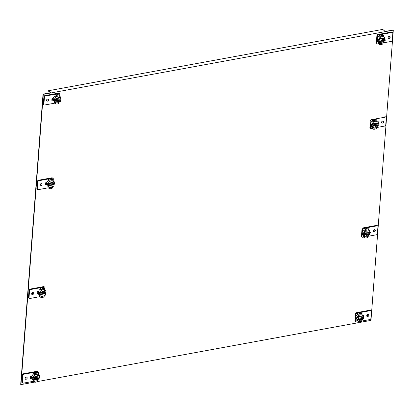 <?xml version="1.0" encoding="UTF-8"?>
<svg xmlns="http://www.w3.org/2000/svg" width="414" height="414" viewBox="0 0 414 414"><rect width="100%" height="100%" fill="white"/><g stroke="black" fill="none" stroke-linecap="round" stroke-linejoin="round"><path stroke-width="0.62" d="M361.375 322.144L370.965 320.384L393.3 30.134L43.299 94.351L20.964 384.601L34.471 382.122M37.508 381.563L358.338 322.703M384.311 37.234L384.29 37.519L384.311 37.234M377.775 122.187L377.801 121.871M362.887 315.675L362.907 315.39L362.887 315.675M46.647 184.204L45.374 184.437L46.647 184.204M30.481 377.935L31.759 377.703L30.481 377.935M53.163 99.546L51.885 99.779L53.163 99.546M37.001 293.215L38.269 292.983M20.964 384.601L20.7 384.378L43.035 94.133L50.969 92.674L48.583 90.707L382.717 29.399L385.103 31.371L393.3 30.134M46.637 183.94L45.395 184.168M30.507 377.666L31.749 377.439M53.152 99.282L51.905 99.51M37.022 292.941L38.264 292.714M43.035 94.133L43.299 94.351M50.456 92.767L48.547 91.189L48.583 90.707M59.668 95.06L58.379 93.994A4.973 3.829 129.6 0 0 56.775 93.962L58.969 93.559A1.092 0.838 -50.4 0 1 59.59 93.699L59.062 93.264A1.092 0.838 129.6 0 0 58.441 93.124L44.935 95.598A1.092 0.838 129.6 0 0 43.915 96.757L43.377 103.743A1.092 0.838 129.6 0 0 43.625 104.411L44.158 104.845A1.092 0.838 -50.4 0 1 43.905 104.178L44.443 97.192A1.092 0.838 -50.4 0 1 45.468 96.038L56.775 93.962A4.973 3.829 129.6 0 0 55.114 94.594L55.021 95.805L56.304 96.866A3.767 2.898 129.6 0 1 57.976 96.115A3.767 2.898 129.6 0 1 59.575 96.265L59.668 95.06A4.973 3.829 -50.4 0 0 58.058 95.023A4.973 3.829 -50.4 0 0 56.397 95.655L55.114 94.594M54.56 101.777L54.477 102.879L55.761 103.94A4.973 3.829 -50.4 0 0 57.37 103.976A4.973 3.829 -50.4 0 0 59.026 103.34L59.057 102.077M54.803 103.148L44.779 104.985A1.092 0.838 -50.4 0 1 44.158 104.845M59.699 96.255L59.844 94.366A1.092 0.838 -50.4 0 0 59.59 93.699M47.646 98.998A1.185 0.911 129.6 0 0 46.637 99.857A1.185 0.911 129.6 0 0 46.808 100.975A1.185 0.911 129.6 0 0 47.481 101.13A1.185 0.911 129.6 0 0 48.49 100.276A1.185 0.911 129.6 0 0 48.319 99.153A1.185 0.911 129.6 0 0 47.646 98.998M53.246 100.064L51.843 100.323L52.009 98.206L53.406 97.947M55.761 103.94L55.786 102.677M55.854 102.734A3.767 2.898 129.6 0 0 57.453 102.884A3.767 2.898 129.6 0 0 59.119 102.134M57.97 94.366L57.701 94.728L56.708 94.599L56.987 94.138L57.97 94.366L57.701 94.728M56.708 94.599L56.987 94.138M56.397 95.655L56.304 96.866M55.021 95.805A3.767 2.898 129.6 0 0 53.163 99.039A3.767 2.898 129.6 0 0 54.032 101.337L55.248 102.346A3.767 2.898 -50.4 0 1 54.394 100.716A3.767 2.898 -50.4 0 1 54.379 100.043A3.767 2.898 -50.4 0 1 54.498 99.35A3.767 2.898 -50.4 0 1 56.242 96.814M53.375 99.21L53.846 98.842L54.089 99.805L53.742 100.152L53.375 99.21L53.846 98.842M59.575 96.245A3.767 2.898 -50.4 0 1 60.046 96.545A3.767 2.898 -50.4 0 1 60.268 96.752L54.498 99.35L55.031 99.79L60.677 98.749L60.796 97.192L60.268 96.752M60.765 97.595A3.767 2.898 -50.4 0 1 60.915 98.848A3.767 2.898 -50.4 0 1 60.568 100.188M60.573 100.116L60.04 99.676L54.394 100.716L54.922 101.151L60.449 101.678L60.573 100.116L54.922 101.151M55.031 99.79L60.796 97.192M54.089 99.805L53.742 100.152M59.606 101.596A3.767 2.898 -50.4 0 1 55.248 102.346M53.044 98.014A2.65 2.039 129.6 0 0 53.173 98.91M52.407 98.134A2.153 1.656 129.6 0 0 52.785 98.651L53.168 98.967M53.158 99.086L51.921 99.313M38.186 371.855L37.658 371.42A1.092 0.838 129.6 0 0 37.037 371.275L23.536 373.754A1.092 0.838 129.6 0 0 22.511 374.913L21.973 381.894A1.092 0.838 129.6 0 0 22.227 382.562L22.754 383.002A1.092 0.838 -50.4 0 1 22.501 382.334L23.039 375.348A1.092 0.838 -50.4 0 1 24.064 374.194L37.57 371.715A1.092 0.838 -50.4 0 1 38.44 372.522L38.295 374.411M34.993 373.811A4.973 3.829 -50.4 0 1 36.655 373.18A4.973 3.829 -50.4 0 1 38.264 373.211L36.981 372.15A4.973 3.829 129.6 0 0 35.371 372.119A4.973 3.829 129.6 0 0 33.71 372.75L33.617 373.961L34.9 375.022L34.993 373.811L33.71 372.75M37.653 380.233L37.627 381.496A4.973 3.829 -50.4 0 1 35.966 382.127A4.973 3.829 -50.4 0 1 34.357 382.096L33.073 381.035L33.161 379.933M33.399 381.304L23.375 383.141A1.092 0.838 -50.4 0 1 22.754 383.002M26.242 377.154A1.185 0.911 129.6 0 0 25.233 378.008A1.185 0.911 129.6 0 0 25.404 379.131A1.185 0.911 129.6 0 0 26.077 379.286A1.185 0.911 129.6 0 0 27.086 378.432A1.185 0.911 129.6 0 0 26.915 377.309A1.185 0.911 129.6 0 0 26.242 377.154M32.007 376.103L30.605 376.362L30.439 378.479L31.842 378.22M34.357 382.096L34.383 380.833M34.45 380.885A3.767 2.898 129.6 0 0 36.049 381.04A3.767 2.898 129.6 0 0 37.721 380.29M36.567 372.522L36.297 372.885L35.304 372.75L35.583 372.295L36.567 372.522L36.297 372.885M35.304 372.75L35.583 372.295M38.264 373.211L38.171 374.422A3.767 2.898 129.6 0 0 36.572 374.266A3.767 2.898 129.6 0 0 34.9 375.022M33.617 373.961A3.767 2.898 129.6 0 0 31.759 377.19A3.767 2.898 129.6 0 0 32.628 379.493L33.845 380.502A3.767 2.898 -50.4 0 1 32.991 378.867L38.637 377.832L39.17 378.272L39.051 379.835L33.524 379.307L32.991 378.867A3.767 2.898 -50.4 0 1 32.975 378.199A3.767 2.898 -50.4 0 1 33.099 377.506A3.767 2.898 -50.4 0 1 34.838 374.965M32.442 376.999L31.971 377.366L32.339 378.303L32.685 377.956L32.442 376.999L31.971 377.366M38.171 374.401A3.767 2.898 -50.4 0 1 38.642 374.696A3.767 2.898 -50.4 0 1 38.864 374.908L33.099 377.506L33.627 377.941L39.392 375.348L38.864 374.908M39.361 375.752A3.767 2.898 -50.4 0 1 39.511 376.999A3.767 2.898 -50.4 0 1 39.164 378.339M39.392 375.348L39.273 376.906L33.627 377.941M32.339 378.303L32.685 377.956M38.202 379.752A3.767 2.898 -50.4 0 1 33.845 380.502M33.524 379.307L39.17 378.272M31.64 376.171A2.65 2.039 129.6 0 0 31.769 377.061M31.003 376.285A2.153 1.656 129.6 0 0 31.381 376.807L31.764 377.123M30.517 377.47L31.754 377.242M53.152 179.712L51.864 178.651A4.973 3.824 129.6 0 0 50.26 178.62L52.454 178.217L51.926 177.777L38.424 180.261A1.092 0.838 129.6 0 0 37.4 181.415L36.862 188.401A1.092 0.838 129.6 0 0 37.115 189.069L37.648 189.503A1.092 0.838 -50.4 0 1 37.395 188.836L37.933 181.855A1.092 0.838 -50.4 0 1 38.952 180.695L50.26 178.62A4.973 3.824 129.6 0 0 48.598 179.252L48.505 180.463L49.794 181.523A3.767 2.898 129.6 0 1 51.46 180.768A3.767 2.898 129.6 0 1 53.059 180.923L53.152 179.712A4.973 3.824 -50.4 0 0 51.543 179.681A4.973 3.824 -50.4 0 0 49.887 180.313L48.598 179.252M48.05 186.435L47.962 187.537L49.245 188.598A4.973 3.824 -50.4 0 0 50.855 188.629A4.973 3.824 -50.4 0 0 52.516 187.997L52.542 186.735M48.288 187.806L38.264 189.648A1.092 0.838 -50.4 0 1 37.648 189.503M53.183 180.913L53.328 179.024A1.092 0.838 -50.4 0 0 53.075 178.356L52.547 177.916M52.454 178.217A1.092 0.838 -50.4 0 1 53.075 178.356M41.131 183.661A1.185 0.911 129.6 0 0 40.122 184.515A1.185 0.911 129.6 0 0 40.298 185.638A1.185 0.911 129.6 0 0 40.97 185.788A1.185 0.911 129.6 0 0 41.974 184.934A1.185 0.911 129.6 0 0 41.804 183.811A1.185 0.911 129.6 0 0 41.131 183.661M46.73 184.722L45.333 184.98L45.493 182.864L46.896 182.605M49.245 188.598L49.276 187.335M49.338 187.387A3.767 2.898 129.6 0 0 50.938 187.542A3.767 2.898 129.6 0 0 52.609 186.786M51.186 179.386L51.455 179.024L50.472 178.796L50.192 179.252L51.186 179.386L51.455 179.024M50.472 178.796L50.192 179.252M49.887 180.313L49.794 181.523M48.505 180.463A3.767 2.898 129.6 0 0 46.647 183.697A3.767 2.898 129.6 0 0 47.517 185.995L48.733 187.004A3.767 2.898 -50.4 0 1 47.884 185.374A3.767 2.898 -50.4 0 1 47.869 184.701A3.767 2.898 -50.4 0 1 47.988 184.007A3.767 2.898 -50.4 0 1 49.727 181.467M46.86 183.868L47.331 183.5L47.574 184.463L47.227 184.804L46.86 183.868L47.331 183.5M53.059 180.897A3.767 2.898 -50.4 0 1 53.53 181.197A3.767 2.898 -50.4 0 1 53.753 181.41L47.988 184.007L48.516 184.442L54.162 183.407L54.281 181.844L53.753 181.41M54.25 182.253A3.767 2.898 -50.4 0 1 54.4 183.5A3.767 2.898 -50.4 0 1 54.053 184.841M54.058 184.773L53.525 184.333L47.884 185.374L48.412 185.808L53.939 186.331L54.058 184.773L48.412 185.808M48.516 184.442L54.281 181.844M47.574 184.463L47.227 184.804M53.09 186.253A3.767 2.898 -50.4 0 1 48.733 187.004M46.528 182.672A2.65 2.039 129.6 0 0 46.663 183.568M45.892 182.791A2.153 1.656 129.6 0 0 46.27 183.309L46.653 183.63M46.647 183.744L45.411 183.971M44.702 287.187L44.169 286.747A1.092 0.838 129.6 0 0 43.548 286.607L30.041 289.101A1.092 0.838 129.6 0 0 29.021 290.261L28.488 297.242A1.092 0.838 129.6 0 0 28.742 297.909L29.27 298.349A1.092 0.838 -50.4 0 1 29.021 297.682L29.549 290.695A1.092 0.838 -50.4 0 1 30.574 289.541L44.081 287.047A1.092 0.838 -50.4 0 1 44.95 287.854L44.81 289.743M38.274 293.04L36.996 293.272M41.503 289.148A4.973 3.829 -50.4 0 1 43.165 288.517A4.973 3.829 -50.4 0 1 44.774 288.548L43.491 287.482A4.973 3.829 129.6 0 0 41.881 287.451A4.973 3.829 129.6 0 0 40.22 288.087L40.132 289.298L41.416 290.359L41.503 289.148L40.22 288.087M44.169 295.565L44.143 296.828A4.973 3.829 -50.4 0 1 42.487 297.464A4.973 3.829 -50.4 0 1 40.877 297.433L39.594 296.367L39.677 295.27M39.92 296.636L29.891 298.489A1.092 0.838 -50.4 0 1 29.27 298.349M32.753 292.501A1.185 0.911 129.6 0 0 31.749 293.355A1.185 0.911 129.6 0 0 31.919 294.478A1.185 0.911 129.6 0 0 32.592 294.628A1.185 0.911 129.6 0 0 33.601 293.774A1.185 0.911 129.6 0 0 33.425 292.651A1.185 0.911 129.6 0 0 32.753 292.501M38.518 291.44L37.115 291.699L36.955 293.816L38.357 293.557M40.877 297.433L40.903 296.165M40.97 296.222A3.767 2.898 129.6 0 0 42.57 296.372A3.767 2.898 129.6 0 0 44.236 295.617M43.077 287.854L42.808 288.216L41.814 288.087L42.093 287.626L43.077 287.854L42.808 288.216M41.814 288.087L42.093 287.626M44.774 288.548L44.681 289.753A3.767 2.898 129.6 0 0 43.082 289.603A3.767 2.898 129.6 0 0 41.416 290.359M40.132 289.298A3.767 2.898 129.6 0 0 38.274 292.527A3.767 2.898 129.6 0 0 39.144 294.83L40.36 295.834A3.767 2.898 -50.4 0 1 39.506 294.204L45.157 293.164L45.685 293.604L45.566 295.161L40.039 294.644L39.506 294.204A3.767 2.898 -50.4 0 1 39.49 293.536A3.767 2.898 -50.4 0 1 39.609 292.843A3.767 2.898 -50.4 0 1 41.348 290.302M38.952 292.336L38.486 292.703L38.854 293.64L39.201 293.298L38.952 292.336L38.486 292.703M44.681 289.733A3.767 2.898 -50.4 0 1 45.157 290.033A3.767 2.898 -50.4 0 1 45.374 290.24L39.609 292.843L40.142 293.278L45.907 290.675L45.374 290.24M45.876 291.078A3.767 2.898 -50.4 0 1 46.026 292.331A3.767 2.898 -50.4 0 1 45.68 293.671M45.907 290.675L45.788 292.237L40.142 293.278M38.854 293.64L39.201 293.298M44.717 295.084A3.767 2.898 -50.4 0 1 40.36 295.834M40.039 294.644L45.685 293.604M38.155 291.508A2.65 2.039 129.6 0 0 38.285 292.398M37.519 291.627A2.153 1.656 129.6 0 0 37.897 292.144L38.279 292.46M37.032 292.807L38.269 292.579M377.221 38.678L377.423 36.101A1.092 0.838 -50.4 0 1 378.443 34.947L380.642 34.543A4.973 3.829 129.6 0 0 378.981 35.174L380.269 36.235A4.973 3.829 -50.4 0 1 381.925 35.604A4.973 3.829 -50.4 0 1 383.535 35.635L382.251 34.574A4.973 3.829 129.6 0 0 380.642 34.543L391.949 32.468A1.092 0.838 -50.4 0 1 392.57 32.608L392.037 32.168A1.092 0.838 129.6 0 0 391.421 32.028L377.915 34.507A1.092 0.838 129.6 0 0 376.89 35.661L376.352 42.647A1.092 0.838 129.6 0 0 376.605 43.315L377.133 43.755A1.092 0.838 -50.4 0 1 376.885 43.087L377.082 40.51M392.57 32.608A1.092 0.838 -50.4 0 1 392.819 33.275L392.286 40.261A1.092 0.838 -50.4 0 1 391.261 41.416L382.971 42.937M377.133 43.755A1.092 0.838 -50.4 0 0 377.754 43.894L378.67 43.729M378.432 42.357L378.344 43.46L379.628 44.521A4.973 3.829 -50.4 0 0 381.237 44.552A4.973 3.829 -50.4 0 0 382.898 43.92L382.924 42.658M378.981 35.174L378.888 36.385L380.176 37.446A3.767 2.898 129.6 0 1 381.843 36.691A3.767 2.898 129.6 0 1 383.442 36.846L383.535 35.635M389.082 38.455A1.185 0.911 129.6 0 0 390.091 37.602A1.185 0.911 129.6 0 0 389.921 36.479A1.185 0.911 129.6 0 0 389.248 36.323A1.185 0.911 129.6 0 0 388.239 37.177A1.185 0.911 129.6 0 0 388.41 38.3A1.185 0.911 129.6 0 0 389.082 38.455M384.083 37.276L384.88 37.131L384.761 38.704M381.837 34.947L381.568 35.309L380.58 35.174L380.854 34.719L381.837 34.947L381.568 35.309M380.58 35.174L380.854 34.719M380.269 36.235L380.176 37.446M379.628 44.521L379.659 43.258M379.721 43.31A3.767 2.898 129.6 0 0 381.32 43.465A3.767 2.898 129.6 0 0 382.991 42.709M378.888 36.385A3.767 2.898 129.6 0 0 377.03 39.615A3.767 2.898 129.6 0 0 377.899 41.917L379.115 42.927A3.767 2.898 -50.4 0 1 378.898 42.714A3.767 2.898 -50.4 0 1 378.251 40.624A3.767 2.898 -50.4 0 1 379.24 38.228L379.12 39.791L379.648 40.23L385.299 39.19L384.766 38.756L379.24 38.228A3.767 2.898 -50.4 0 1 380.109 37.389M377.956 40.381L377.609 40.727L377.242 39.791L377.713 39.423L377.956 40.381L377.609 40.727M384.792 39.283A3.767 2.898 -50.4 0 1 384.782 39.423A3.767 2.898 -50.4 0 1 384.663 40.117L379.017 41.157L378.898 42.714L379.426 43.154A3.767 2.898 -50.4 0 0 384.358 40.934M384.663 40.117L385.191 40.556L379.545 41.591L379.426 43.154L385.191 40.556M379.017 41.157L379.545 41.591M377.242 39.791L377.713 39.423M383.442 36.82A3.767 2.898 -50.4 0 1 383.913 37.12A3.767 2.898 -50.4 0 1 384.766 38.756M379.24 38.228L379.773 38.668L385.299 39.19M379.773 38.668L379.648 40.23M355.817 316.834L356.019 314.257A1.092 0.838 -50.4 0 1 357.039 313.098L359.238 312.699A4.973 3.829 129.6 0 0 357.582 313.331L357.489 314.536L358.772 315.603L358.866 314.392A4.973 3.829 -50.4 0 1 360.522 313.76A4.973 3.829 -50.4 0 1 362.131 313.791L360.848 312.73A4.973 3.829 129.6 0 0 359.238 312.699L370.546 310.624A1.092 0.838 -50.4 0 1 371.167 310.764L370.639 310.324A1.092 0.838 129.6 0 0 370.018 310.184L356.511 312.663A1.092 0.838 129.6 0 0 355.486 313.817L354.953 320.803A1.092 0.838 129.6 0 0 355.202 321.471L355.735 321.911A1.092 0.838 -50.4 0 1 355.481 321.243L355.678 318.661M371.167 310.764A1.092 0.838 -50.4 0 1 371.42 311.431L370.882 318.418A1.092 0.838 -50.4 0 1 369.857 319.572L361.567 321.093M357.266 321.88L356.351 322.051A1.092 0.838 -50.4 0 1 355.735 321.911M361.52 320.814L361.494 322.076A4.973 3.829 -50.4 0 1 359.833 322.708A4.973 3.829 -50.4 0 1 358.229 322.677L356.94 321.611L357.028 320.514M367.679 316.606A1.185 0.911 129.6 0 0 368.688 315.753A1.185 0.911 129.6 0 0 368.517 314.635A1.185 0.911 129.6 0 0 367.844 314.48A1.185 0.911 129.6 0 0 366.835 315.333A1.185 0.911 129.6 0 0 367.006 316.456A1.185 0.911 129.6 0 0 367.679 316.606M363.357 316.86L363.482 315.287L362.68 315.432M358.866 314.392L357.582 313.331M360.164 313.465L360.434 313.098L359.45 312.87L359.176 313.331L360.164 313.465L360.434 313.098M359.45 312.87L359.176 313.331M362.131 313.791L362.038 315.002A3.767 2.898 129.6 0 0 360.439 314.847A3.767 2.898 129.6 0 0 358.772 315.603M358.229 322.677L358.255 321.409M358.322 321.466A3.767 2.898 129.6 0 0 359.916 321.621A3.767 2.898 129.6 0 0 361.588 320.866M357.489 314.536A3.767 2.898 129.6 0 0 355.626 317.771A3.767 2.898 129.6 0 0 356.495 320.074L357.712 321.078A3.767 2.898 -50.4 0 1 357.494 320.871A3.767 2.898 -50.4 0 1 356.847 318.78A3.767 2.898 -50.4 0 1 357.836 316.384A3.767 2.898 -50.4 0 1 358.705 315.546M356.211 318.884L356.552 318.537L356.309 317.579L355.838 317.947L356.211 318.884L356.552 318.537M363.389 317.44A3.767 2.898 -50.4 0 1 363.378 317.579A3.767 2.898 -50.4 0 1 363.259 318.273L357.613 319.308L357.494 320.871L358.022 321.311L358.141 319.748L363.787 318.713L363.259 318.273M362.954 319.09A3.767 2.898 -50.4 0 1 358.038 321.3M358.25 318.382L358.369 316.824L363.896 317.347L358.25 318.382L357.717 317.947L357.836 316.384L363.363 316.912A3.767 2.898 -50.4 0 0 362.514 315.277A3.767 2.898 -50.4 0 0 362.038 314.976M358.141 319.748L357.613 319.308M363.787 318.713L358.022 321.311M356.309 317.579L355.838 317.947M363.896 317.347L363.363 316.912M358.369 316.824L357.836 316.384M377.754 122.156L377.775 121.876M370.685 123.32L370.887 120.743A1.092 0.838 -50.4 0 1 371.907 119.584L374.106 119.18A4.973 3.824 129.6 0 0 372.45 119.812L373.733 120.878A4.973 3.824 -50.4 0 1 375.389 120.241A4.973 3.824 -50.4 0 1 376.999 120.277L375.715 119.211A4.973 3.824 129.6 0 0 374.106 119.18L385.413 117.105A1.092 0.838 -50.4 0 1 386.283 117.912L385.744 124.899A1.092 0.838 -50.4 0 1 384.72 126.053L376.435 127.574M370.546 125.147L370.349 127.724A1.092 0.838 -50.4 0 0 371.218 128.537L372.134 128.366M371.896 126.994L371.808 128.097L373.097 129.158A4.973 3.824 -50.4 0 0 374.701 129.194A4.973 3.824 -50.4 0 0 376.362 128.557L376.388 127.295M372.45 119.812L372.357 121.023L373.64 122.083A3.767 2.898 129.6 0 1 375.307 121.333A3.767 2.898 129.6 0 1 376.906 121.483L376.999 120.277M382.546 123.093A1.185 0.911 129.6 0 0 383.555 122.239A1.185 0.911 129.6 0 0 383.38 121.116A1.185 0.911 129.6 0 0 382.707 120.96A1.185 0.911 129.6 0 0 381.698 121.819A1.185 0.911 129.6 0 0 381.874 122.937A1.185 0.911 129.6 0 0 382.546 123.093M377.547 121.918L378.344 121.768L378.225 123.341M375.301 119.584L375.032 119.946L374.044 119.817L374.318 119.356L375.301 119.584L375.032 119.946M374.044 119.817L374.318 119.356M373.733 120.878L373.64 122.083M373.097 129.158L373.123 127.895M373.19 127.952A3.767 2.898 129.6 0 0 374.784 128.102A3.767 2.898 129.6 0 0 376.455 127.352M372.357 121.023A3.767 2.898 129.6 0 0 370.494 124.257A3.767 2.898 129.6 0 0 371.363 126.56L372.584 127.564A3.767 2.898 -50.4 0 1 372.362 127.357A3.767 2.898 -50.4 0 1 371.715 125.261A3.767 2.898 -50.4 0 1 372.709 122.87L372.584 124.428L373.117 124.868L378.763 123.833L378.23 123.393L372.709 122.87A3.767 2.898 -50.4 0 1 373.573 122.032M371.425 125.023L371.079 125.37L370.706 124.433L371.177 124.06L371.425 125.023L371.079 125.37M378.256 123.926A3.767 2.898 -50.4 0 1 378.246 124.06A3.767 2.898 -50.4 0 1 378.127 124.759L372.481 125.794L372.362 127.357L372.89 127.791L378.655 125.194L373.014 126.234L372.89 127.791M377.822 125.571A3.767 2.898 -50.4 0 1 372.905 127.786M378.127 124.759L378.655 125.194M372.481 125.794L373.014 126.234M370.706 124.433L371.177 124.06M376.906 121.462A3.767 2.898 -50.4 0 1 377.377 121.763A3.767 2.898 -50.4 0 1 378.23 123.393M372.709 122.87L373.237 123.305L378.763 123.833M373.237 123.305L373.117 124.868M362.343 232.063L362.535 229.485A1.092 0.838 -50.4 0 1 363.559 228.326L365.759 227.923A4.973 3.829 129.6 0 0 364.097 228.554L364.004 229.765L365.293 230.826L365.381 229.62A4.973 3.829 -50.4 0 1 367.042 228.983A4.973 3.829 -50.4 0 1 368.651 229.014L367.363 227.954A4.973 3.829 129.6 0 0 365.759 227.923L377.066 225.832A1.092 0.838 -50.4 0 1 377.687 225.977L377.159 225.537A1.092 0.838 129.6 0 0 376.538 225.397L363.031 227.891A1.092 0.838 129.6 0 0 362.007 229.046L361.479 236.032A1.092 0.838 129.6 0 0 361.727 236.699L362.26 237.134A1.092 0.838 -50.4 0 1 362.007 236.466L362.203 233.889M369.433 230.608L369.407 230.898M377.687 225.977A1.092 0.838 -50.4 0 1 377.941 226.639L377.408 233.625A1.092 0.838 -50.4 0 1 376.388 234.779L368.098 236.311M363.792 237.108L362.881 237.274A1.092 0.838 -50.4 0 1 362.26 237.134M368.046 236.032L368.02 237.3A4.973 3.829 -50.4 0 1 366.364 237.931A4.973 3.829 -50.4 0 1 364.755 237.9L363.471 236.839L363.554 235.742M374.204 231.824A1.185 0.911 129.6 0 0 375.213 230.965A1.185 0.911 129.6 0 0 375.037 229.848A1.185 0.911 129.6 0 0 374.365 229.692A1.185 0.911 129.6 0 0 373.356 230.546A1.185 0.911 129.6 0 0 373.531 231.669A1.185 0.911 129.6 0 0 374.204 231.824M369.883 232.088L370.002 230.505L369.2 230.655M365.381 229.62L364.097 228.554M366.685 228.688L366.954 228.326L366.685 228.688L365.691 228.559L365.971 228.098L365.691 228.559M365.971 228.098L366.954 228.326M368.651 229.014L368.558 230.225A3.767 2.898 129.6 0 0 366.959 230.07A3.767 2.898 129.6 0 0 365.293 230.826M364.755 237.9L364.781 236.637M364.848 236.689A3.767 2.898 129.6 0 0 366.447 236.844A3.767 2.898 129.6 0 0 368.113 236.089M364.004 229.765A3.767 2.898 129.6 0 0 362.152 232.999A3.767 2.898 129.6 0 0 363.021 235.297L364.237 236.306A3.767 2.898 -50.4 0 1 364.02 236.099A3.767 2.898 -50.4 0 1 363.368 234.008A3.767 2.898 -50.4 0 1 364.356 231.612A3.767 2.898 -50.4 0 1 365.226 230.774M362.731 234.112L363.078 233.765L362.83 232.808L362.364 233.175L362.731 234.112L363.078 233.765M369.909 232.663A3.767 2.898 -50.4 0 1 369.904 232.797A3.767 2.898 -50.4 0 1 369.785 233.496L364.139 234.536L364.02 236.099L364.548 236.534L364.667 234.976L370.313 233.931L369.785 233.496M369.479 234.308A3.767 2.898 -50.4 0 1 364.563 236.529L370.313 233.931M364.77 233.61L364.889 232.052L370.416 232.57L364.77 233.61L364.242 233.175L364.356 231.612L369.888 232.13A3.767 2.898 -50.4 0 0 369.034 230.5A3.767 2.898 -50.4 0 0 368.558 230.2M364.667 234.976L364.139 234.536M362.83 232.808L362.364 233.175M370.416 232.57L369.888 232.13M364.889 232.052L364.356 231.612M47.563 100.064L47.03 99.629M41.048 184.722L40.52 184.282M32.675 293.562L32.142 293.128M26.16 378.22L25.632 377.78M57.318 94.759L57.344 94.433M54.084 99.443L53.732 99.51M35.914 372.916L35.94 372.59M32.68 377.599L32.328 377.661M50.803 179.417L50.829 179.091M47.569 184.101L47.217 184.163M42.425 288.248L42.451 287.921M39.195 292.936L38.844 292.998M388.461 36.81L389.165 37.389M381.211 35.014L381.185 35.34M377.599 40.086L377.951 40.023M367.058 314.966L367.761 315.546M359.807 313.165L359.782 313.491M356.195 318.242L356.547 318.18M381.925 121.447L382.624 122.026M374.675 119.651L374.649 119.977M371.063 124.728L371.415 124.661M373.583 230.179L374.287 230.758M366.328 228.393L366.302 228.719M362.721 233.47L363.073 233.403M44.443 97.192L43.915 96.757M44.935 95.598L45.468 96.038M58.969 93.559L58.441 93.124M43.377 103.743L43.905 104.178M23.039 375.348L22.511 374.913M23.536 373.754L24.064 374.194M37.57 371.715L37.037 371.275M21.973 381.894L22.501 382.334M37.933 181.855L37.4 181.415M38.424 180.261L38.952 180.695M36.862 188.401L37.395 188.836M29.549 290.695L29.021 290.261M30.041 289.101L30.574 289.541M44.081 287.047L43.548 286.607M28.488 297.242L29.021 297.682M377.915 34.507L378.443 34.947M391.949 32.468L391.421 32.028M377.423 36.101L376.89 35.661M376.352 42.647L376.885 43.087M356.511 312.663L357.039 313.098M370.546 310.624L370.018 310.184M356.019 314.257L355.486 313.817M354.953 320.803L355.481 321.243M371.379 119.149L371.907 119.584M385.413 117.105L384.88 116.665M370.887 120.743L370.354 120.303M369.821 127.289L370.349 127.724M363.031 227.891L363.559 228.326M377.066 225.832L376.538 225.397M362.535 229.485L362.007 229.046M361.479 236.032L362.007 236.466M59.58 96.157L60.046 96.545M38.176 374.313L38.642 374.696M53.064 180.814L53.53 181.197M44.691 289.645L45.157 290.033M383.447 36.737L383.913 37.12M362.048 314.894L362.514 315.277M370.602 128.392L370.069 127.957M386.029 117.245L385.501 116.805M376.916 121.374L377.377 121.763M368.563 230.112L369.034 230.5"/></g></svg>
